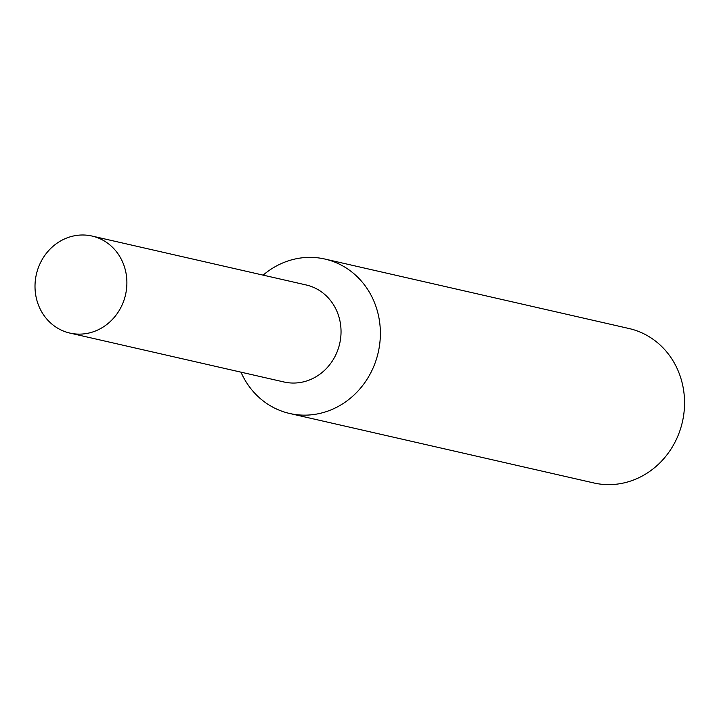 <?xml version="1.0" encoding="UTF-8"?>
<svg xmlns="http://www.w3.org/2000/svg" width="719" height="719" viewBox="0 0 719 719"><rect width="100%" height="100%" fill="white"/><g stroke="black" fill="none" stroke-linecap="round" stroke-linejoin="round"><path stroke-width="1.08" d="M240.964 372.154A79.198 72.799 -77.1 0 0 289.613 413.47A79.198 72.799 -77.1 0 0 378.877 317.519A79.198 72.799 -77.1 0 0 324.889 259.047A79.198 72.799 -77.1 0 0 263.127 275.134M283.556 381.888A49.764 45.737 -77.1 0 0 340.096 321.708A49.764 45.737 -77.1 0 0 305.719 284.868M289.613 413.47L593.795 482.952A79.198 72.799 -77.1 0 0 683.05 387.002A79.198 72.799 -77.1 0 0 629.062 328.529L324.889 259.047M35.95 296.336A49.764 45.737 -77.1 0 0 69.869 333.077A49.764 45.737 -77.1 0 0 125.951 272.789A49.764 45.737 -77.1 0 0 92.032 236.048A49.764 45.737 -77.1 0 0 35.95 296.336M69.869 333.077L284.014 381.996A49.764 45.737 -77.1 0 0 340.096 321.708A49.764 45.737 -77.1 0 0 306.177 284.967L92.032 236.048"/></g></svg>
